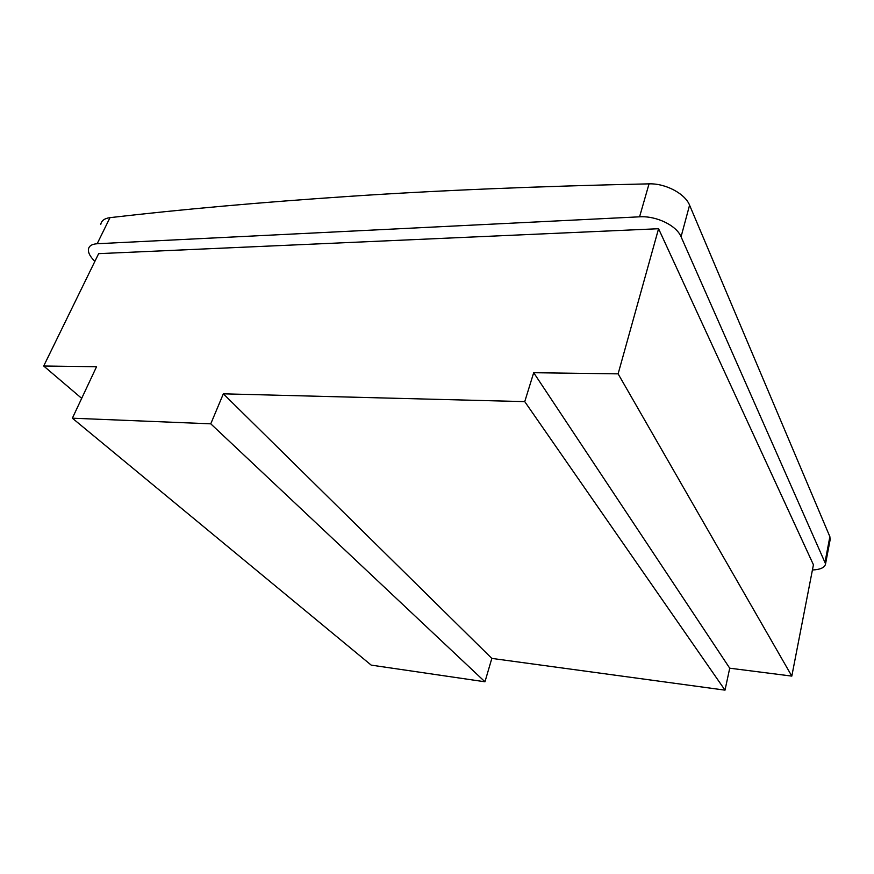 <?xml version="1.0" encoding="UTF-8"?>
<svg xmlns="http://www.w3.org/2000/svg" width="874" height="874" viewBox="0 0 874 874"><rect width="100%" height="100%" fill="white"/><g stroke="black" fill="none" stroke-linecap="round" stroke-linejoin="round"><path stroke-width="1.31" d="M98.653 253.646L658.57 228.726L618.115 373.853L533.697 372.706L524.75 401.625L223.351 393.824L210.765 423.824L72.367 418.198L96.544 366.73L43.7 366.009L98.653 253.646M72.367 418.198L371.199 665.114L484.961 681.786L491.833 658.406L725.005 690.143L729.724 668.195L791.811 676.105L813.432 564.768L658.57 228.726M791.811 676.105L618.115 373.853M729.724 668.195L533.697 372.706M725.005 690.143L524.75 401.625M491.833 658.406L223.351 393.824M484.961 681.786L210.765 423.824M81.686 398.358L43.7 366.009M830.125 539.804L829.874 536.702L689.575 205.172C685.129 193.678 665.442 183.234 649.043 183.857C537.007 186.293 437.186 190.456 349.567 196.344L349.469 196.355C261.621 202.222 181.792 209.323 109.993 217.648C104.443 218.402 101.362 220.696 100.761 224.509M94.895 261.348L94.326 260.78C90.175 256.617 88.198 252.881 88.383 249.571C88.82 246.053 91.748 244.108 97.167 243.737L639.571 216.818C656.363 215.703 676.476 225.448 681.064 236.778L825.559 563.839C824.903 567.521 820.522 569.575 812.416 570.001M97.167 243.737L109.993 217.648M639.571 216.818L649.043 183.857M681.064 236.778L689.575 205.172M825.122 561.632L829.874 536.702M825.559 563.839L830.289 538.941"/></g></svg>

